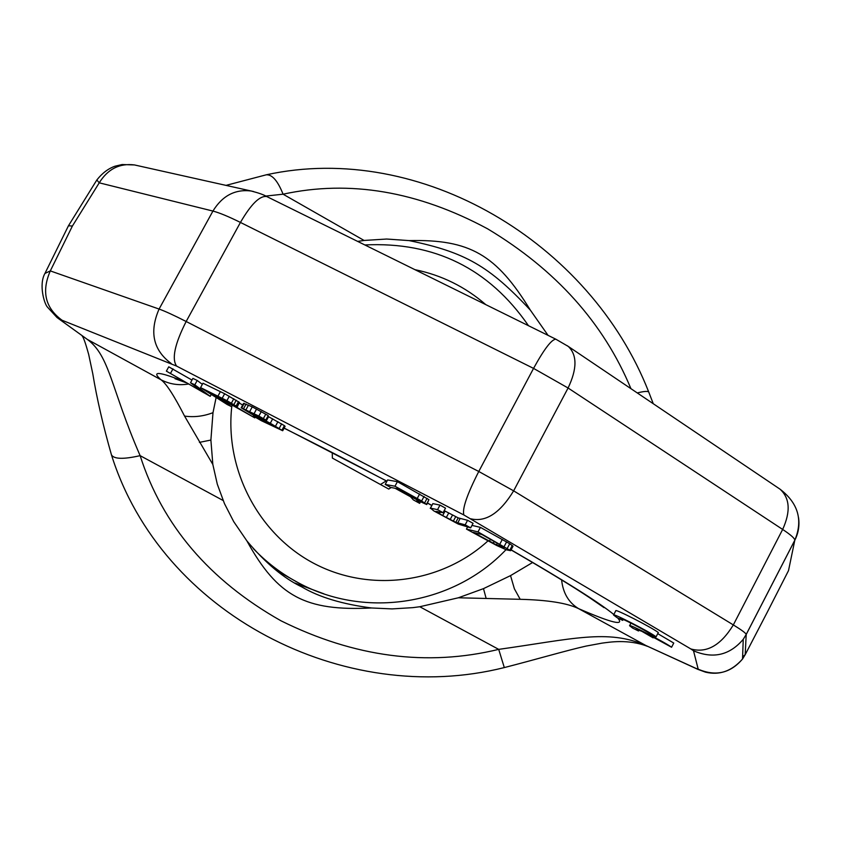 <?xml version="1.0" encoding="UTF-8"?>
<svg xmlns="http://www.w3.org/2000/svg" width="841" height="841" viewBox="0 0 841 841"><rect width="100%" height="100%" fill="white"/><g stroke="black" fill="none" stroke-linecap="round" stroke-linejoin="round"><path stroke-width="1.26" d="M766.803 613.131L745.179 654.697L746.209 634.492L794.798 540.29L788.511 570.618L766.708 613.331M742.614 656.789L745.179 654.697L742.54 659.008C731.817 671.139 719.465 675.512 705.473 672.148L697.767 669.32L645.877 645.51C607.885 628.732 572.048 639.118 498.702 649.368C427.102 666.745 354.534 657.22 281.02 620.816C209.409 580.353 162.439 525.289 140.121 455.654C110.76 388.174 109.971 356.006 87.317 339.396L56.999 317.509L47.517 307.186C44.426 304.211 38.539 284.721 44.941 273.43L68.468 225.756L72.389 226.05L50.313 270.907L159.086 309.057C165.13 311.223 174.15 315.364 186.155 321.493L478.771 471.475L513.641 490.85L733.331 624.916C741.657 630.025 745.946 633.21 746.198 634.45L794.808 540.216C794.84 538.44 790.782 534.844 782.656 529.441C790.771 511.57 789.899 498.135 780.006 489.157L778.671 488.253M72.389 226.05L99.227 182.823L212.931 211.07C219.238 212.699 228.405 216.484 240.431 222.434L186.155 321.493C174.76 344.053 171.575 358.918 176.599 366.087L463.917 515.007L690.818 648.937L693.51 650.787L698.198 669.184L695.928 668.374L645.877 645.51L578.524 608.6C567.181 603.092 547.743 600.001 520.201 599.307L458.366 597.783L419.785 606.739L412.847 607.644L392.095 608.905L371.606 607.98C305.525 611.281 277.677 596.721 246.907 540.931L233.724 521.651L224.473 503.633L217.304 484.206L212.836 464.463L184.557 416.074C174.024 395.48 166.161 383.38 160.957 379.754C169.535 384.179 178.66 385.609 188.321 384.043M44.941 273.43L50.313 270.907C41.325 291.522 45.256 307.974 62.087 320.263L176.599 366.087M171.249 363.533C153.199 350.14 149.141 331.985 159.086 309.057L212.931 211.07C222.381 195.711 235.123 189.015 251.154 191.002L134.486 164.941L122.082 164.542L115.017 166.203C108.258 168.578 102.192 173.172 96.841 179.974L99.227 182.823C107.837 169.02 119.58 163.059 134.486 164.941L136.81 165.467M647.486 646.351C627.985 638.792 608.926 642.282 602.04 643.134L586.114 646.077C566.96 650.345 534.308 659.901 504.306 667.575L498.702 649.368L419.785 606.739M504.306 667.575L504.306 667.575C344.106 707.838 161.251 613.877 111.454 454.865L111.454 454.865C113.977 459.165 123.532 459.428 140.121 455.654L223.128 500.5M58.018 318.266L87.317 339.396L160.957 379.754C151.054 370.913 158.655 371.449 183.769 381.372M225.987 185.377L266.292 174.802C272.19 174.434 277.782 180.899 283.07 194.197L265.767 196.069M630.929 388.658C603.628 323.039 555.859 269.761 487.643 228.847C417.809 191.275 349.625 179.732 283.07 194.197L364.079 240.452L386.639 239.033L409.083 240.6C465.346 252.174 489.262 266.103 530.345 310.119L548.059 335.359M266.292 174.802C420.7 141.025 590.329 242.502 648.747 392.053C647.854 390.97 644.027 391.265 637.257 392.926M426.755 504.558L428.931 499.659L397.404 481.662L387.596 479.959L385.21 484.427L390.666 487.423L395.028 488.243L410.597 496.81L413.33 499.88L419.659 503.36L416.526 499.922L426.755 504.558L421.635 500.973L394.965 486.224L385.21 484.427M470.666 527.864L465.168 524.837L455.822 522.345L442.681 515.575L435.911 511.402L443.091 512.695L437.562 509.657L430.466 508.111L433.872 510.95L458.24 524.048L470.666 527.864L473.073 523.323L467.575 520.295L458.187 517.888L444.195 510.624M443.091 512.695L445.52 508.153L439.99 505.105L432.852 503.633L430.245 508.363M510.655 550.697L478.003 531.901L466.45 529.084L496.695 545.483L506.303 549.804L510.655 550.697L513.031 546.198L509.72 543.738L480.4 527.36L471.98 525.394M202.355 384.358L197.204 380.468L192.894 378.397L190.518 382.76L204.016 392.831L166.381 371.133L210.218 396.332L194.818 384.831L190.518 382.76M191.979 380.069L168.747 366.823L166.381 371.133M242.66 405.015L239.37 403.081M237.141 407.17L239.464 402.408L224.652 393.725L202.965 383.233L200.579 387.606L227.28 404.574L231.59 406.655L219.795 399.16L232.105 405.099L254.76 417.851L235.343 406.487L237.141 407.17L236.121 406.066L226.912 400.642L200.579 387.606M265.83 420.027L268.237 415.57L252.258 406.865L243.564 403.354L241.167 407.78L253.162 414.991L275.301 426.461L277.12 427.869L273.556 426.408L253.414 416.074L261.351 420.689L282.702 430.739L270.297 423.254L248.841 412.101L246.749 410.65L249.514 411.712L265.83 420.027L258.86 416.043L241.167 407.78M282.702 430.739L285.088 426.334L284.395 425.63L267.848 416.295M656.096 636.805C649.399 631.675 612.059 612.563 613.562 615.013L616.831 617.515L622.687 620.395L620.059 618.419C619.008 616.684 645.972 630.529 650.104 633.862L656.096 636.805L658.314 632.527C651.649 627.354 614.298 608.274 615.78 610.776L613.615 614.918M671.57 647.255C665.115 642.293 628.069 623.328 629.583 625.736L632.705 628.132L638.508 630.992L635.985 629.1L641.904 631.36L653.121 637.846L647.801 634.261L671.57 647.255L673.757 643.05L657.736 633.641M532.616 562.503L510.529 575.622L483.491 588.637L458.366 597.783M371.606 607.98C342.382 604.195 319.149 597.194 301.898 586.965C283.722 578.293 265.399 562.944 246.907 540.931M212.836 464.463L210.891 440.053L212.994 412.679L216.126 397.488M323.869 593.82L295.002 583.076M357.677 241.409L364.079 240.452M520.201 599.307L514.387 588.805L510.529 575.622M617.599 617.893C625.063 626.24 612.038 623.139 578.524 608.6C568.653 602.587 563.018 593.031 561.609 579.922M184.557 416.074C193.987 417.441 203.469 416.316 212.994 412.679M199.412 442.377L210.891 440.053M486.151 598.445L483.491 588.637M530.345 310.119C496.39 254.728 469.93 239.18 409.083 240.6M397.404 481.662L394.965 486.224M419.659 493.919L417.231 498.471M424.064 496.421L421.635 500.973M427.081 498.324L424.652 502.865M428.931 499.659L426.513 504.19M420.426 501.919L419.659 503.36M413.74 498.082L396.29 488.484L399.464 489.094L419.596 500.237L420.574 501.383L416.705 499.638L413.74 498.082L414.214 497.199M481.967 534.54L504.968 547.649L496.442 544.905L473.283 532.395L481.967 534.54M230.171 403.638L216.389 396.994L207.801 391.528L224.389 399.612L231.149 403.575L232.116 404.311L230.171 403.638L230.445 403.133M623.202 619.407L622.687 620.395M653.457 637.215L653.121 637.846M639.002 630.046L638.508 630.992M417.147 498.818L416.705 499.638M419.333 500.08L418.986 500.742M432.852 503.633L430.466 508.111M439.99 505.105L437.562 509.657M437.467 511.454L437.047 512.253M440.148 512.043L439.296 513.641M445.057 511.118L442.681 515.575M448.663 513.105L446.287 517.551M452.5 515.134L450.135 519.591M455.675 516.731L453.31 521.189M458.187 517.888L455.822 522.345M460.048 518.592L457.672 523.07M467.575 520.295L465.168 524.837M502.319 539.428L499.932 543.959M480.4 527.36L478.003 531.901M506.618 541.867L504.222 546.398M509.72 543.738L507.333 548.258M512.285 545.473L509.909 549.982M467.501 527.107L466.45 529.084M490.492 539.228L489.409 541.257M494.287 541.32L493.246 543.297M497.42 543.044L496.442 544.905M499.88 544.421L498.997 546.082M501.667 545.452L500.921 546.85M211.27 394.397L210.218 396.332M197.204 380.468L194.818 384.831M172.973 368.852L170.607 373.173M232.358 405.246L231.59 406.655M220.416 391.601L218.019 396.006M224.652 393.725L222.255 398.14M229.309 396.237L226.912 400.642M233.798 398.76L231.401 403.165M236.237 400.211L233.84 404.616M238.508 401.662L236.121 406.066M239.464 402.408L237.078 406.792M255.159 417.125L254.76 417.851M216.957 395.943L216.389 396.994M249.136 411.554L248.841 412.101M251.69 412.763L251.27 413.551M255.107 414.445L254.623 415.338M257.882 415.906L257.42 416.779M262.234 418.292L261.887 418.934M268.584 416.663L266.187 421.089M272.694 418.818L270.297 423.254M277.919 421.698L275.522 426.135M281.64 423.853L279.244 428.279M284.395 425.63L281.998 430.056M253.814 415.328L253.414 416.074M258.166 417.599L257.83 418.208M260.647 418.86L260.237 419.627M264.642 420.794L264.116 421.762M268.153 422.56L267.627 423.549M273.945 425.693L273.556 426.408M244.268 403.312L241.851 407.748M246.108 404.006L243.69 408.453M248.516 405.078L246.098 409.525M252.258 406.865L249.84 411.333M256.579 409.031L254.161 413.499M261.288 411.575L258.86 416.043M265.798 414.119L263.38 418.576M276.626 570.545L298.629 582.929C365.961 619.428 454.035 604.5 505.998 549.688M391.202 487.517L388.742 489.063L332.374 458.082L332.248 452.595M380.447 484.5L386.219 480.894M690.818 648.937C706.629 653.425 720.8 645.415 733.331 624.916L782.656 529.441L568.085 388.006L513.641 490.85C500.059 513.084 485.772 522.398 470.792 518.802M463.917 515.007C461.982 509.289 466.934 494.781 478.771 471.475L533.551 368.39L568.085 388.006C577.189 368.842 577.241 354.976 568.253 346.408L567.044 345.588M794.808 540.216C803.144 520.148 798.204 503.128 780.006 489.157L568.253 346.408L555.848 339.207L266.807 196.573C259.943 195.396 251.144 204.016 240.431 222.434L533.551 368.39C544.138 349.12 551.57 339.386 555.848 339.207L556.111 339.333M746.209 634.492L743.244 639.318L742.529 659.018C730.398 673.252 715.617 676.637 698.198 669.184M697.767 669.32L695.928 668.374M284.153 428.069L386.955 481.178M427.554 503.055L431.832 505.388M511.118 549.825C565.194 581.152 599.423 602.713 613.825 614.519M746.198 634.45L743.244 639.318C729.631 655.297 713.052 659.123 693.51 650.787M267.291 196.805L266.807 196.573C263.853 194.786 258.639 192.925 251.154 191.002L253.688 191.569M794.798 540.29C798.414 533.12 799.665 525.551 798.54 517.604M485.793 304.642C465.22 286.802 441.599 275.144 414.939 269.667M231.811 406.235C224.547 470.277 259.291 535.381 315.28 564.111C371.27 592.937 441.998 582.887 487.959 540.9M253.33 548.616C266.65 562.545 281.746 573.982 298.629 582.929M96.841 179.974L68.468 225.756M111.454 454.865C103.065 425.493 96.831 398.445 92.773 373.719L88.662 354.355C85.666 343.548 83.543 337.472 82.26 336.137M648.747 392.053L653.257 403.712M174.991 378.692L186.061 382.718M284.09 428.174C323.081 447.633 350.466 461.909 386.913 481.252M427.512 503.139L431.79 505.473M511.065 549.93C546.65 570.576 572.784 586.471 589.467 597.615L604.048 607.654M630.96 623.097L629.625 625.651M528.484 325.698C488.989 268.5 434.44 241.577 364.847 244.952"/></g></svg>
